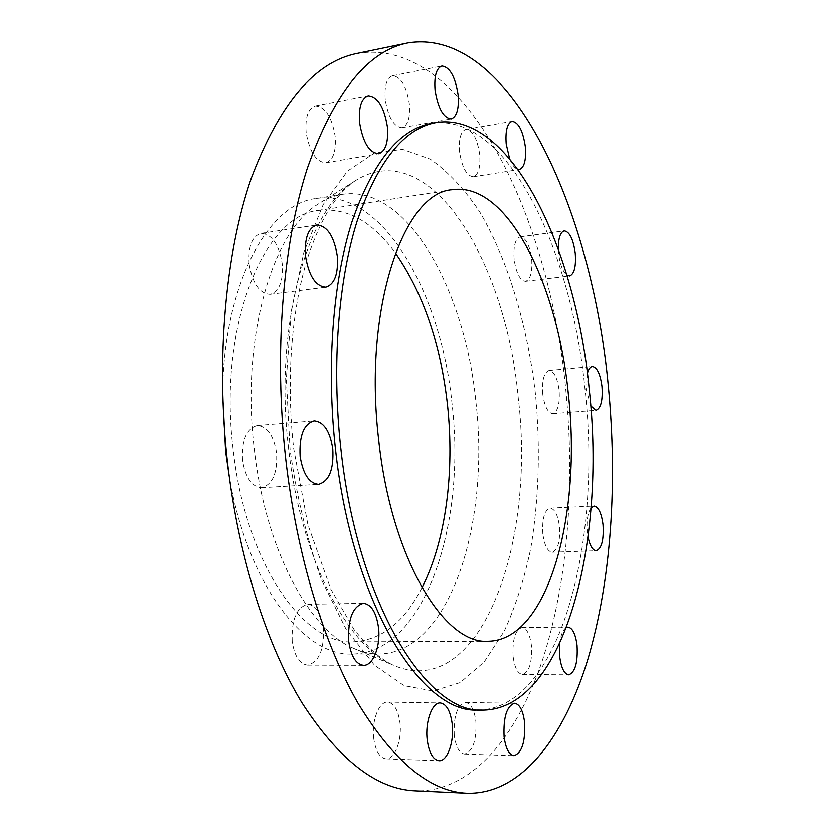 <?xml version="1.0" encoding="UTF-8"?>
<svg xmlns="http://www.w3.org/2000/svg" width="835" height="835" viewBox="0 0 835 835"><rect width="100%" height="100%" fill="white"/><g stroke="black" fill="none" stroke-linecap="round" stroke-linejoin="round"><path stroke-width="0.63" stroke-dasharray="4.17 3.13" d="M292.219 641.437C291.394 619.685 296.582 607.306 307.791 604.289C315.964 605.281 321.162 613.203 323.385 628.045C324.293 649.661 319.033 662.019 307.624 665.119C299.629 664.117 294.494 656.226 292.219 641.437M373.715 738.223C371.481 720.668 379.09 701.348 387.597 702.12C394.047 703.08 398.18 709.98 399.975 722.807C402.167 740.06 394.736 759.662 385.958 758.858C379.633 757.877 375.552 750.999 373.715 738.223M454.25 735.27C453.499 716.044 457.236 705.116 465.471 702.485C470.825 703.362 474.29 709.635 475.866 721.325C476.681 740.415 472.913 751.333 464.563 754.057C459.292 753.191 455.858 746.928 454.25 735.27M566.485 627.429C563.041 629.35 560.776 634.757 559.68 643.649M513.097 656.404C512.304 639.453 515.268 629.809 521.979 627.492C526.781 628.275 529.943 634.329 531.446 645.632C532.271 662.479 529.296 672.102 522.501 674.513C517.763 673.741 514.631 667.708 513.097 656.404M591.044 507.868C587.673 512.878 586.421 520.936 587.287 532.01L588.038 537.072M542.823 533.753C542.009 518.712 544.43 510.164 550.098 508.108C554.795 508.859 557.916 515.028 559.471 526.603C560.316 541.56 557.874 550.088 552.144 552.217C547.52 551.486 544.41 545.338 542.823 533.753M587.381 373.516L586.462 390.363L590.731 406.06M542.719 394.057C541.884 380.332 544.003 372.525 549.086 370.636C554.043 371.398 557.394 378.005 559.106 390.436C559.972 404.088 557.832 411.885 552.697 413.826C547.802 413.095 544.483 406.509 542.719 394.057M558.333 249.174L558.625 253.496C559.993 264.33 562.738 271.511 566.861 275.049M514.13 259.247C513.264 246.2 515.279 238.747 520.174 236.9C525.82 237.714 529.651 245.052 531.655 258.923C532.542 271.918 530.507 279.36 525.559 281.238C519.996 280.477 516.187 273.149 514.13 259.247M459.563 151.866C458.645 138.829 460.753 131.345 465.888 129.404C472.652 130.26 477.255 138.589 479.676 154.391C480.616 167.386 478.486 174.859 473.299 176.822C466.64 176.039 462.068 167.72 459.563 151.866M385.238 99.605C384.236 85.869 386.657 77.926 392.502 75.745C400.81 76.59 406.436 85.974 409.359 103.884C410.382 117.589 407.929 125.532 402 127.713C393.849 126.951 388.265 117.578 385.238 99.605M306.153 132.577C305.067 117.328 308.105 108.446 315.254 105.92C325.201 106.682 331.829 116.775 335.148 136.22C336.265 151.438 333.186 160.31 325.901 162.846C316.173 162.157 309.597 152.074 306.153 132.577M249.154 264.121C248.037 246.513 252.003 236.274 261.063 233.393C271.866 234.113 278.911 244.154 282.209 263.516C283.378 281.082 279.339 291.311 270.102 294.191C259.56 293.513 252.577 283.493 249.154 264.121M242.547 460.315C241.545 440.066 246.461 428.418 257.305 425.38C267.336 426.236 273.765 435.369 276.573 452.8C277.658 472.975 272.659 484.603 261.595 487.682C251.805 486.836 245.459 477.714 242.547 460.315M431.34 123.434C507.054 111.65 572.006 250.229 585.137 390.676C602.108 540.944 560.431 709.291 477.85 710.053M356.931 53.471C464.281 35.696 549.472 215.68 565.702 388.985C575.179 483.402 568.071 580.628 542.886 658.815C517.418 735.938 472.297 792.258 415.392 790.86M475.929 402.282C490.228 522.658 449.825 653.45 378.808 654.003C370.145 654.024 361.346 651.958 352.412 647.803C308.47 628.932 265.071 547.75 254.31 449.24C240.824 339.146 271.939 232.485 317.29 204.669C325.452 199.158 333.812 195.734 342.371 194.388C407.344 184.389 465.147 290.037 475.929 402.282M222.642 393.817C223.373 284.672 267.889 203.688 316.037 198.584C382.399 188.334 441.318 292.897 452.079 404.276C466.421 523.722 424.691 653.502 352.14 654.014C303.794 656.55 247.076 583.602 229.155 475.929M421.946 587.725C404.349 622.19 381.428 640.226 353.195 641.833C303.512 645.298 245.333 562.383 233.205 449.762C217.632 325.89 264.309 214.209 319.001 210.441C347.13 207.571 372.608 221.776 395.414 253.036M509.58 158.702C512.106 165.059 514.913 168.649 517.982 169.484M290.1 449.814L286.363 379.027L291.175 311.465L303.919 252.034L323.249 204.523L347.391 171.238L374.456 152.993L402.627 149.402L430.338 159.224C448.165 171.739 464.625 189.294 479.697 211.902C508.358 260.468 527.772 326.391 535.621 395.623C540.433 448.489 538.857 499.194 530.893 547.75C524.422 578.686 515.529 606.492 504.236 631.187L484.216 661.904L460.273 682.539L433.198 691.046L404.088 685.66L374.477 665.213L346.233 629.506L321.433 579.678C307.228 540.203 296.78 496.919 290.1 449.814M288.566 448.176C273.88 326.923 306.758 210.399 354.061 181.602C428.887 132.17 506.156 261.084 518.232 397.971C536.237 543.324 480.01 704.041 392.366 664.785C346.546 645.215 300.287 556.632 288.566 448.176M307.791 604.289L363.444 603.308M387.597 702.12L440.295 702.966M465.471 702.485L514.6 703.268M521.979 627.492L567.977 627.085M550.098 508.108L594.05 506.031M549.086 370.636L592.38 366.669M520.174 236.9L564.251 230.898M465.888 129.404L512.095 121.346M392.502 75.745L441.892 66.017M315.254 105.92L368.193 95.775M261.063 233.393L316.841 225.032M257.305 425.38L314.148 420.736M352.412 647.803L392.366 664.785C384.705 661.153 376.679 655.089 368.277 646.624L353.967 629.423L330.858 589.239L307.854 524.516L293.69 448.489C285.633 377.159 292.146 303.877 309.18 253.068C320.348 222.162 328.092 210.305 335.816 199.669C341.912 191.956 347.986 185.934 354.061 181.602L317.29 204.669M378.808 654.003L352.14 654.014M452.351 189.764L319.001 210.441M488.141 641.238L353.195 641.833M342.371 194.388L316.037 198.584M261.595 487.682L318.563 484.3M270.102 294.191L325.796 287.063M325.901 162.846L378.662 153.807M402 127.713L451.213 118.914M473.299 176.822L519.38 169.526M525.559 281.238L569.585 275.884M552.697 413.826L596.033 410.455M552.144 552.217L596.221 550.756M522.501 674.513L568.708 674.816M464.563 754.057L513.984 755.696M385.958 758.858L439.022 760.737M307.624 665.119L363.569 665.328"/><path stroke-width="1.25" d="M378.495 627.534C376.303 612.399 371.283 604.331 363.444 603.308C352.714 606.367 347.788 618.985 348.686 641.165C350.94 656.258 355.898 664.305 363.569 665.328C373.151 665.829 380.812 645.893 378.495 627.534M452.226 724.018C450.451 710.961 446.474 703.947 440.295 702.966C432.175 702.193 424.984 721.878 427.207 739.758C429.023 752.763 432.968 759.756 439.022 760.737C447.414 761.541 454.407 741.574 452.226 724.018M524.589 722.4C523.034 710.522 519.704 704.145 514.6 703.268C506.772 705.94 503.265 717.056 504.079 736.616C505.666 748.463 508.974 754.819 513.984 755.696C521.927 752.899 525.466 741.804 524.589 722.4M559.68 643.649L559.68 656.435C561.193 667.906 564.209 674.033 568.708 674.816C575.148 672.363 577.935 662.593 577.058 645.497C575.566 634.026 572.539 627.878 567.977 627.085L566.485 627.429M588.038 537.072C589.959 545.871 592.683 550.432 596.221 550.756C601.649 548.616 603.914 539.963 603.037 524.808C601.503 513.066 598.507 506.803 594.05 506.031L591.044 507.868M590.731 406.06L596.033 410.455C600.897 408.524 602.88 400.633 601.993 386.793C600.302 374.174 597.098 367.473 592.38 366.669C590.251 366.951 588.581 369.227 587.381 373.516M566.861 275.049L569.585 275.884C574.282 274.016 576.171 266.501 575.263 253.318C573.29 239.238 569.616 231.765 564.251 230.898C560.264 232.151 558.291 238.246 558.333 249.174M517.982 169.484L519.38 169.526C524.317 167.595 526.3 160.028 525.34 146.845C522.95 130.792 518.535 122.296 512.095 121.346C507.221 123.256 505.248 130.834 506.198 144.069L509.58 158.702M458.112 94.804C455.232 76.58 449.825 66.977 441.892 66.017C436.319 68.157 434.054 76.204 435.077 90.17C438.051 108.466 443.427 118.048 451.213 118.914C456.849 116.764 459.156 108.727 458.112 94.804M387.377 126.826C384.11 107.016 377.712 96.662 368.193 95.775C361.346 98.259 358.486 107.266 359.603 122.797C362.985 142.681 369.341 153.014 378.662 153.807C385.613 151.312 388.515 142.315 387.377 126.826M337.277 255.896C334.021 236.148 327.205 225.857 316.841 225.032C308.157 227.871 304.389 238.278 305.547 256.241C308.929 276.02 315.682 286.29 325.796 287.063C334.647 284.192 338.478 273.807 337.277 255.896M332.768 448.781C329.992 431.006 323.782 421.654 314.148 420.736C303.742 423.773 299.066 435.63 300.13 456.307C303.011 474.061 309.148 483.392 318.563 484.3C329.167 481.2 333.906 469.364 332.768 448.781M589.312 390.321C606.273 540.788 564.909 709.364 482.714 710.136C426.758 713.956 357.14 603.047 340.764 447.8C331.599 365.198 338.29 280.643 357.171 220.983C377.879 161.155 404.203 128.35 436.131 122.578C511.49 110.867 576.181 249.696 589.312 390.321M482.714 710.136L477.85 710.053C421.612 713.852 351.754 603.141 335.388 448.186C326.234 365.74 332.977 281.332 351.984 221.766C372.807 162.011 399.255 129.237 431.34 123.434L436.131 122.578M608.235 385.352C617.702 481.064 611.491 579.542 587.986 658.878C564.209 737.117 521.614 794.492 467.287 793.25C430.432 791.914 394.078 762.021 358.236 703.592C324.126 644.495 296.832 555.755 285.81 459.605C273.817 353.518 282.689 244.864 307.165 168.827C334.01 92.873 367.557 50.914 407.804 42.94C510.321 26.386 591.932 209.794 608.235 385.352M467.287 793.25L415.392 790.86C376.794 789.409 338.958 759.996 301.873 702.642C266.595 644.662 238.643 557.759 227.631 463.613C215.67 359.728 225.408 253.214 251.262 178.346C279.579 103.509 314.795 61.884 356.931 53.471L407.804 42.94M229.155 475.929L225.617 451.338L222.642 393.817M395.414 253.036C423.261 293.137 440.63 343.863 447.518 405.226C454.72 471.692 445.869 541.017 421.946 587.725M378.599 439.053C363.079 308.459 403.754 192.207 452.351 189.764C507.732 181.466 558.083 285.184 568.426 395.143C581.838 513.17 548.658 640.539 488.141 641.238C444.105 644.933 390.895 557.707 378.599 439.053"/></g></svg>
